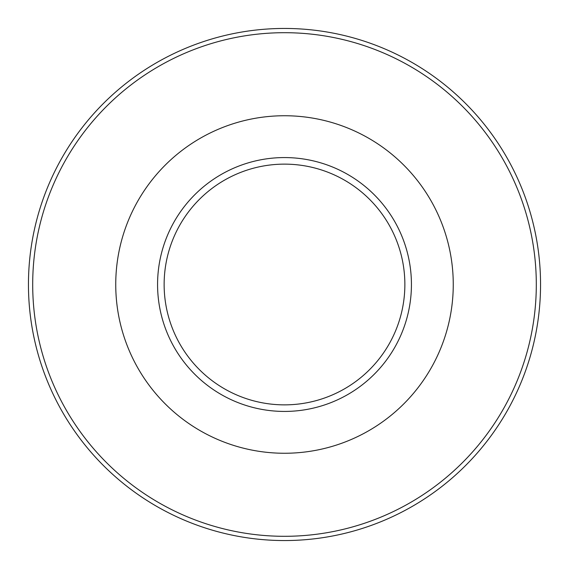 <?xml version="1.0" encoding="UTF-8"?>
<svg xmlns="http://www.w3.org/2000/svg" width="569" height="569" viewBox="0 0 569 569"><rect width="100%" height="100%" fill="white"/><g stroke="black" fill="none" stroke-linecap="round" stroke-linejoin="round"><path stroke-width="0.85" d="M284.5 411.43A126.93 126.93 0 0 0 411.43 284.5A126.93 126.93 0 0 0 284.5 157.57A126.93 126.93 0 0 0 157.57 284.5A126.93 126.93 0 0 0 284.5 411.43M284.5 404.865A120.365 120.365 0 0 0 404.865 284.5A120.365 120.365 0 0 0 284.5 164.135A120.365 120.365 0 0 0 164.135 284.5A120.365 120.365 0 0 0 284.5 404.865M284.5 28.45A256.05 256.05 0 0 1 540.55 284.5A256.05 256.05 0 0 1 284.5 540.55A256.05 256.05 0 0 1 28.45 284.5A256.05 256.05 0 0 1 284.5 28.45M284.5 536.304A251.804 251.804 0 0 0 536.304 284.5A251.804 251.804 0 0 0 284.5 32.696A251.804 251.804 0 0 0 32.696 284.5A251.804 251.804 0 0 0 284.5 536.304M284.5 115.742A168.758 168.758 0 0 1 453.258 284.5A168.758 168.758 0 0 1 284.5 453.258A168.758 168.758 0 0 1 115.742 284.5A168.758 168.758 0 0 1 284.5 115.742"/></g></svg>
